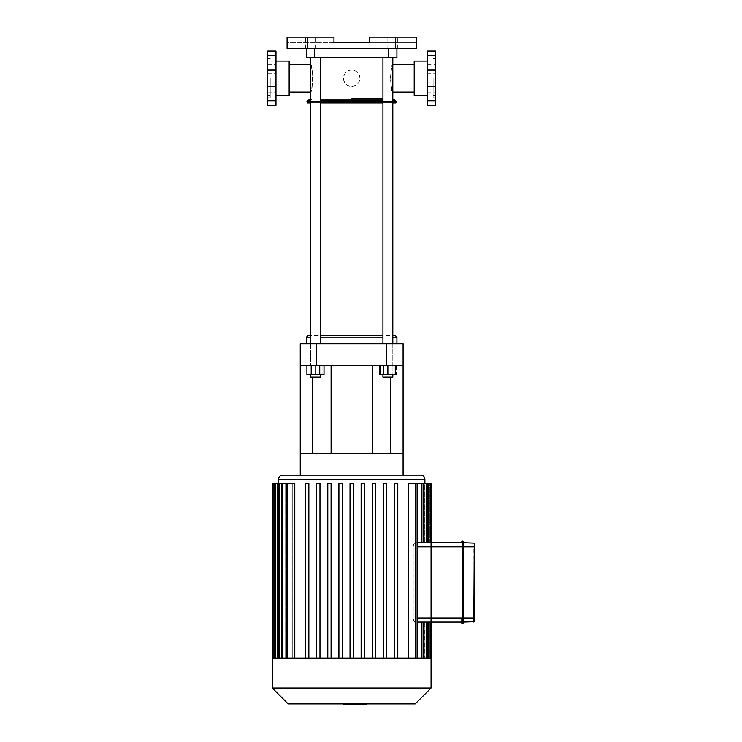 <?xml version="1.0" encoding="UTF-8"?>
<svg xmlns="http://www.w3.org/2000/svg" width="742" height="742" viewBox="0 0 742 742"><rect width="100%" height="100%" fill="white"/><g stroke="black" fill="none" stroke-linecap="round" stroke-linejoin="round"><path stroke-width="0.56" stroke-dasharray="3.71 2.78" d="M414.194 61.085L414.194 95.393M427.355 78.235L427.355 95.393L427.355 78.235M414.194 78.235L414.194 92.101L414.194 78.235M433.115 78.235L433.115 97.861L433.115 78.235M435.582 78.235L435.582 97.861L435.582 78.235M435.582 105.383L435.582 51.087M427.355 51.087L427.355 105.383M289.139 61.085L289.139 95.393M275.978 78.235L275.978 95.393L275.978 78.235M289.139 78.235L289.139 92.101L289.139 78.235M270.218 78.235L270.218 97.861L270.218 78.235M267.751 78.235L267.751 97.861L267.751 78.235M267.751 105.383L267.751 51.087M275.978 51.087L275.978 105.383M463.453 542.717L463.453 618.003L463.453 542.717L474.249 543.135L474.249 621.703M474.249 618.003L473.841 546.835L463.453 546.835L463.045 618.003L463.045 541.076L462.22 541.076L461.812 622.111L461.812 542.717L461.812 618.003L461.812 542.717L431.056 542.717L431.056 546.835L431.056 542.717L415.659 542.717C414.286 542.847 413.461 544.22 413.192 546.835C413.461 544.22 414.286 542.847 415.659 542.717L417.087 542.717M463.453 618.003L463.453 622.111L463.453 618.003L463.453 622.111L473.841 622.111L473.841 618.003L463.453 618.003M463.045 623.762L462.22 623.762L462.22 618.003L463.045 618.003L463.045 623.762M461.812 622.111L431.056 622.111L431.056 618.003L431.056 622.111L417.087 622.111M463.453 546.835L431.056 546.835L431.056 618.003L461.812 618.003M353.795 703.231L343.323 703.231L356.485 703.231L343.333 703.231L353.795 703.231L353.795 704.9L343.333 704.9L353.795 704.9M360 704.9L343.333 704.9L356.485 704.9L343.333 704.9L343.333 703.231L366.103 703.231L343.333 703.231L343.333 703.917L343.323 703.231L343.323 704.9L360.009 704.9L360 703.231L360 704.9L349.695 704.9L360 704.9L360.009 703.231M349.695 704.9L349.695 703.231L349.695 704.9M356.485 704.9L356.485 703.231M343.333 704.9L343.333 703.231L343.333 704.9L343.333 703.231L343.333 704.9L346.857 704.9L346.857 703.231L346.857 704.9L366.455 704.9M356.448 703.231L346.885 703.231L356.448 703.231L356.448 704.9L355.715 704.9L356.448 704.9L356.448 703.231M351.68 704.9L345.188 704.9L351.68 704.9L351.68 703.231L360.185 703.231L343.147 703.231L351.68 703.231L351.68 704.9M346.885 704.9L347.618 704.9L346.885 704.9L346.885 703.231M360.185 704.9L358.145 704.9L360.185 704.9L360.185 703.231M358.145 704.9L358.145 703.231L358.145 704.9M343.147 703.917L343.147 703.231M343.147 704.9L345.188 704.9L345.188 703.231L345.188 704.9L343.147 704.9M366.103 704.9L366.103 703.231L366.103 704.9M361.419 703.917L361.419 703.231L363.942 703.231L361.419 703.231M366.455 703.917L366.455 703.231L363.942 703.231L366.455 703.231M430.258 542.717L428.616 542.717L430.258 542.717L430.258 483.422L424.276 483.422L424.276 542.717L424.276 483.422L423.765 483.422L430.258 483.422L423.765 483.422L423.765 542.717L423.765 483.422L427.809 483.422L426.168 483.422L426.168 542.717L417.672 542.717L427.809 542.717L426.168 542.717L426.168 483.422L421.938 483.422L421.938 542.717L421.938 483.422L417.672 483.422L417.672 542.717L417.672 483.422L415.984 483.422L423.543 483.422L415.984 483.422L415.984 542.717L415.984 483.422L417.087 483.422L411.068 483.422L411.068 658.173L423.543 658.173L417.672 658.173L417.672 622.111L431.056 622.111L415.659 622.111C414.286 621.991 413.461 620.618 413.192 618.003L413.192 546.835L413.192 618.003C413.461 620.618 414.286 621.991 415.659 622.111L421.901 622.111L417.672 622.111L417.672 658.173L421.901 658.173L421.938 622.111L423.543 622.111L421.901 622.111L421.938 658.173L415.984 658.173L415.984 622.111L415.984 658.173L411.068 658.173L411.068 483.422L408.554 483.422L417.087 483.422L408.554 483.422L408.554 658.173L397.768 658.173L416.8 658.173L397.063 658.173L397.768 658.173L397.768 483.422L397.768 658.173L397.768 483.422L394.484 483.422L397.768 483.422L394.484 483.422L394.484 658.173L394.484 483.422L394.484 658.173L386.656 658.173L397.063 658.173L385.719 658.173L386.656 658.173L386.656 483.422L386.656 658.173L386.656 483.422L383.364 483.422L386.656 483.422L383.364 483.422L383.364 658.173L383.364 483.422L383.364 658.173L375.545 658.173L385.719 658.173L374.367 658.173L375.545 658.173L375.545 483.422L375.545 658.173L375.545 483.422L372.252 483.422L375.545 483.422L372.252 483.422L372.252 658.173L372.252 483.422L372.252 658.173L364.424 658.173L374.367 658.173L363.014 658.173L364.424 658.173L364.424 483.422L364.424 658.173L364.424 483.422L361.131 483.422L364.424 483.422L361.131 483.422L361.131 658.173L361.131 483.422L361.131 658.173L353.313 658.173L361.131 658.173M417.087 546.835L431.056 546.835L431.056 618.003L417.087 618.003M428.616 622.111L430.258 622.111L428.616 622.111L428.616 658.173L430.258 658.173L424.276 658.173L424.276 622.111L424.276 658.173L430.258 658.173L423.765 658.173L428.616 658.173L428.616 622.111L428.616 658.173M426.168 622.111L427.809 622.111L426.168 622.111L426.168 658.173L427.809 658.173L420.89 658.173L426.168 658.173L426.168 622.111L426.168 658.173M420.89 622.111L420.89 658.173L420.89 622.111M423.765 622.111L423.765 658.173L423.765 622.111M424.869 658.173L431.056 658.173L424.869 658.173L424.869 622.111L424.869 658.173L424.276 658.173L424.869 658.173M430.258 483.422L431.056 483.422M424.869 483.422L429.414 483.422L424.869 483.422L424.869 542.717L424.869 483.422M431.056 658.173L408.554 658.173M417.672 658.173L420.89 658.173L417.672 658.173M421.938 658.173L423.765 658.173L421.938 658.173L421.901 622.111L421.901 658.173L421.901 622.111M294.778 658.173L305.565 658.173L305.565 483.422L308.848 483.422L308.848 658.173L316.676 658.173L316.676 483.422L319.969 483.422L319.969 658.173L327.788 658.173L327.788 483.422L331.08 483.422L331.08 658.173L338.909 658.173L338.909 483.422L342.201 483.422L342.201 658.173L350.02 658.173L350.02 483.422L353.313 483.422L353.313 658.173L353.313 483.422L350.02 483.422L350.02 658.173L342.201 658.173L342.201 483.422L338.909 483.422L338.909 658.173L331.08 658.173L331.08 483.422L327.788 483.422L327.788 658.173L319.969 658.173L319.969 483.422L316.676 483.422L316.676 658.173L308.848 658.173L308.848 483.422L305.565 483.422L305.565 658.173L294.778 658.173L294.778 483.422L292.265 483.422L292.265 658.173L287.349 658.173L287.349 483.422L285.661 483.422L285.661 658.173L282.442 658.173L282.442 483.422L281.394 483.422L281.394 658.173L279.567 658.173L279.567 483.422L279.057 483.422L279.057 658.173L278.463 658.173L278.463 483.422L278.463 658.173L279.057 658.173L279.057 483.422L279.567 483.422L279.567 658.173L281.394 658.173L281.394 483.422L282.442 483.422L282.442 658.173L285.661 658.173L285.661 483.422L287.349 483.422L287.349 658.173L292.265 658.173L292.265 483.422L286.245 483.422L287.887 483.422L286.245 483.422L286.245 658.173L287.887 658.173L272.277 658.173M420.89 542.717L420.89 483.422L420.89 542.717M282.554 475.195L420.779 475.195M353.313 658.173L351.662 658.173L353.313 658.173L353.313 483.422L350.02 483.422L350.02 658.173L351.662 658.173L350.02 658.173M420.89 483.422L427.809 483.422L420.89 483.422M411.068 658.173L417.087 658.173L411.068 658.173M397.768 658.173L394.484 658.173M338.909 658.173L340.318 658.173L338.909 658.173L338.909 483.422L342.201 483.422L342.201 658.173L340.318 658.173L342.201 658.173M316.676 658.173L317.613 658.173L316.676 658.173L316.676 483.422L319.969 483.422L319.969 658.173L317.613 658.173L319.969 658.173M327.788 658.173L328.966 658.173L327.788 658.173L327.788 483.422L331.08 483.422L331.08 658.173L328.966 658.173L331.08 658.173M305.565 658.173L306.27 658.173L305.565 658.173L305.565 483.422L308.848 483.422L308.848 658.173L306.27 658.173L308.848 658.173M375.545 658.173L372.252 658.173M386.656 658.173L383.364 658.173M364.424 658.173L286.245 658.173M286.245 483.422L273.075 483.422L274.716 483.422L273.075 483.422L273.075 658.173L279.057 658.173L273.075 658.173M281.431 483.422L285.661 483.422L279.79 483.422L281.431 483.422L281.431 658.173L285.661 658.173L279.79 658.173L281.431 658.173L281.431 483.422L281.431 658.173M277.165 483.422L281.394 483.422L275.523 483.422L277.165 483.422L277.165 658.173M292.265 658.173L287.887 658.173L292.265 658.173M272.277 483.422L273.075 483.422M415.177 703.917L288.156 703.917M431.056 688.038L272.277 688.038M386.628 365.676L386.628 343.769L403.082 343.769L403.082 365.676L300.25 365.676L312.586 365.676L300.25 365.676L300.25 343.769L316.704 343.769L316.704 365.676M403.082 365.676L390.746 365.676L403.082 365.676L403.082 475.195L300.25 475.195L300.25 453.288L403.082 453.288M351.662 365.676L372.234 365.676L351.662 365.676M300.25 365.676L300.25 453.288L312.586 453.288L300.25 453.288M351.662 453.288L372.234 453.288L351.662 453.288M312.586 453.288L312.586 377.845M390.746 453.288L390.746 377.845M386.628 343.769L316.704 343.769M396.914 48.416L388.687 48.416L396.914 48.416L396.914 57.672L306.418 57.672L306.418 48.416L314.645 48.416L306.418 48.416M388.687 48.416L314.645 48.416L388.687 48.416L388.687 57.672M307.652 37.1L307.652 48.416L287.08 48.416L287.08 37.1L333.974 37.1L333.974 42.758L369.358 42.758L369.358 37.1L416.253 37.1L416.253 48.416L395.681 48.416L395.681 37.1M307.652 48.416L395.681 48.416M392.806 48.416L387.862 48.416L392.806 48.416M310.527 48.416L315.471 48.416L310.527 48.416M416.253 37.1L369.358 37.1L416.253 37.1L416.253 42.758L369.358 42.758L416.253 42.758L416.253 37.1M392.806 37.1L387.862 37.1L392.806 37.1M369.358 37.1L369.358 42.758L369.358 37.1M333.974 37.1L333.974 42.758L287.08 42.758L287.08 37.1L333.974 37.1L287.08 37.1L287.08 42.758L333.974 42.758L333.974 37.1M310.527 37.1L315.471 37.1L310.527 37.1M359.898 78.235A8.227 8.227 0 0 0 347.553 71.111A8.227 8.227 0 0 0 347.553 85.358A8.227 8.227 0 0 0 359.898 78.235C359.406 73.235 356.661 70.499 351.662 70.008C341.051 69.498 341.051 86.972 351.662 86.462C356.661 85.979 359.406 83.234 359.898 78.235M351.662 98.807L392.806 98.807L351.662 98.807M351.662 102.915L395.56 102.915L351.662 102.915M382.928 102.915L392.806 102.915M395.783 102.915L307.772 102.915L308.561 102.331L394.772 102.331L308.561 102.331L309.683 101.042L393.65 101.042L309.683 101.042L310.712 100.012L392.62 100.012L310.712 100.012L312.586 98.807M310.527 102.915L320.405 102.915M382.928 98.807L392.806 98.807L382.928 98.807M312.938 78.235C312.113 86.656 311.315 91.275 310.527 92.101C313.124 92.954 313.124 63.515 310.527 64.369C311.315 65.213 312.122 69.831 312.938 78.235M390.394 78.235C391.219 69.813 392.017 65.194 392.806 64.369C390.209 63.515 390.209 92.954 392.806 92.101C392.017 91.266 391.21 86.638 390.394 78.235M351.662 57.672L392.806 57.672L351.662 57.672M392.806 343.769L392.806 365.676L380.46 365.676L395.273 365.676L382.928 365.676L392.806 365.676L392.806 57.672L382.928 57.672L392.806 57.672L382.928 57.672L392.806 57.672L392.806 64.369M383.753 377.845L391.98 377.845L383.753 377.845L382.928 377.029L392.806 377.029L382.928 377.029L392.806 377.029L391.98 377.845L383.753 377.845M382.928 374.562L392.806 374.562L382.928 374.562L392.806 374.562L382.928 374.562L382.928 377.029M395.273 365.676L395.273 374.562L380.46 374.562L383.586 374.562L383.586 365.676L383.586 374.562L392.138 374.562L392.138 365.676L379.32 365.676L396.413 365.676L392.138 365.676L392.138 374.562L396.413 374.562L379.32 374.562M396.413 365.676L396.413 374.562M308.06 335.542L395.273 335.542M320.405 335.542L382.928 335.542M310.527 337.183L320.405 337.183M382.928 337.183L392.806 337.183M396.914 337.183L306.418 337.183M392.806 92.101L392.806 335.542L310.527 335.542L310.527 92.101M306.418 343.769L396.914 343.769L306.418 343.769M315.471 57.672L310.527 57.672L315.471 57.672M315.471 377.845L311.352 377.845L315.471 377.845M315.471 377.029L310.527 377.029L315.471 377.029M315.471 374.562L308.06 374.562L315.471 374.562L315.471 365.676L322.872 365.676L308.06 365.676L320.405 365.676L310.527 365.676L315.471 365.676L315.471 374.562M308.06 365.676L308.06 374.562L308.06 365.676M322.872 365.676L322.872 374.562L322.872 365.676M310.527 343.769L310.527 365.676L320.405 365.676L310.527 365.676L310.527 57.672L320.405 57.672L310.527 57.672L310.527 64.369M319.579 377.845L311.352 377.845L310.527 377.029L320.405 377.029L319.579 377.845M320.405 374.562L310.527 374.562L320.405 374.562L320.405 377.029M311.195 365.676L324.013 365.676L306.919 365.676L311.195 365.676L311.195 374.562L306.919 374.562M324.013 374.562L311.195 374.562M319.737 365.676L319.737 374.562M387.862 365.676L387.862 374.562M380.46 365.676L380.46 374.562M435.582 55.743L427.355 55.743M435.582 70.054L427.355 70.054M435.582 86.415L427.355 86.415M435.582 100.726L427.355 100.726M267.751 55.743L275.978 55.743M267.751 70.054L275.978 70.054M267.751 86.415L275.978 86.415M267.751 100.726L275.978 100.726M473.841 542.717L474.249 546.835M355.26 704.9L355.26 703.231M354.982 704.9L354.982 703.231M355.715 704.9L355.715 703.231L355.715 704.9M347.618 704.9L347.618 703.231L347.618 704.9M348.1 704.9L348.1 703.231M348.36 704.9L348.36 703.231M429.414 658.173L429.414 622.111L429.414 658.173M429.414 542.717L429.414 483.422L429.414 542.717M428.616 542.717L428.616 483.422M424.888 479.313L278.445 479.313M421.901 542.717L421.901 483.422M415.446 658.173L415.446 483.422M426.168 542.717L426.168 483.422M274.716 658.173L274.716 483.422M287.887 658.173L287.887 483.422M273.919 658.173L273.919 483.422L273.919 658.173M314.645 48.416L314.645 57.672M382.928 101.543L392.806 101.543M396.395 101.543L306.938 101.543M310.527 101.543L320.405 101.543M382.928 101.042L392.806 101.042M395.709 101.042L307.624 101.042M310.527 101.042L320.405 101.042M382.928 100.012L392.806 100.012M394.679 100.012L308.653 100.012M310.527 100.012L320.405 100.012M433.115 95.393L435.582 95.393M433.115 61.085L435.582 61.085M433.115 97.861L435.582 97.861M433.115 58.618L435.582 58.618M427.355 92.101L435.582 92.101M427.355 64.369L435.582 64.369M427.355 82.761L435.582 82.761L427.355 82.761M427.355 73.708L435.582 73.708L427.355 73.708M267.751 95.393L270.218 95.393M267.751 61.085L270.218 61.085M267.751 97.861L270.218 97.861M267.751 58.618L270.218 58.618M267.751 92.101L275.978 92.101M267.751 64.369L275.978 64.369M267.751 82.761L275.978 82.761L267.751 82.761M267.751 73.708L275.978 73.708L267.751 73.708M423.543 658.173L423.543 622.111M427.809 658.173L427.809 622.111M430.258 658.173L430.258 622.111M423.543 542.717L423.543 483.422M427.809 542.717L427.809 483.422M417.087 658.173L417.087 483.422M279.79 483.422L279.79 658.173M275.523 483.422L275.523 658.173M315.471 48.416L315.471 37.1L315.471 48.416M305.593 48.416L305.593 37.1L305.593 48.416M397.74 48.416L397.74 37.1L397.74 48.416M387.862 48.416L387.862 37.1L387.862 48.416M395.56 102.915L390.746 98.807M392.806 374.562L392.806 377.029M382.928 343.769L382.928 57.672M310.527 374.562L310.527 377.029M320.405 343.769L320.405 57.672"/><path stroke-width="1.11" d="M427.355 95.393L414.194 95.393L414.194 61.085L427.355 61.085M435.582 55.743L435.582 105.383L427.355 105.383L427.355 51.087L435.582 51.087L435.582 55.743L427.355 55.743M275.978 95.393L289.139 95.393L289.139 61.085L275.978 61.085M267.751 55.743L267.751 105.383L275.978 105.383L275.978 51.087L267.751 51.087L267.751 55.743L275.978 55.743M474.249 618.003L463.453 618.003L463.045 623.762L463.453 622.111L474.249 621.703L474.249 543.135L463.453 542.717L463.453 546.835L463.453 542.717M462.22 541.076L462.22 623.762L462.22 541.076L463.453 541.484L463.045 546.835L431.056 546.835L431.056 542.717L431.056 622.111L461.812 622.111L461.812 618.003L463.045 618.003L463.045 623.762L461.812 623.345L461.812 622.111M417.087 542.717L461.812 542.717L461.812 541.484M463.453 546.835L463.045 618.003L463.453 546.835L474.249 546.835M366.455 703.917L366.455 704.9L343.333 704.9L343.333 703.917L343.147 704.9L343.147 703.917M360.009 703.231L360.009 703.917M361.419 704.9L361.419 703.917M417.087 622.111L431.056 622.111L431.056 546.835L417.087 546.835M431.056 542.717L431.056 483.422L430.258 483.422L430.258 542.717M408.554 658.173L408.554 483.422L430.258 483.422M287.887 658.173L287.887 483.422L294.778 483.422L294.778 658.173M351.662 475.195L282.554 475.195C280.059 475.437 278.686 476.809 278.445 479.313L424.888 479.313C424.647 476.809 423.274 475.437 420.779 475.195L351.662 475.195M272.277 688.038L431.056 688.038L415.177 703.917L288.156 703.917L272.277 688.038L272.277 658.173L431.056 658.173L431.056 622.111M338.909 658.173L338.909 483.422L342.201 483.422L342.201 658.173M316.676 658.173L316.676 483.422L319.969 483.422L319.969 658.173M327.788 658.173L327.788 483.422L331.08 483.422L331.08 658.173M305.565 658.173L305.565 483.422L308.848 483.422L308.848 658.173M350.02 658.173L350.02 483.422L353.313 483.422L353.313 658.173M397.768 658.173L397.768 483.422L394.484 483.422L394.484 658.173M375.545 658.173L375.545 483.422L372.252 483.422L372.252 658.173M386.656 658.173L386.656 483.422L383.364 483.422L383.364 658.173M364.424 658.173L364.424 483.422L361.131 483.422L361.131 658.173M287.887 483.422L272.277 483.422L272.277 658.173M386.628 365.676L403.082 365.676L403.082 343.769L386.628 343.769L386.628 365.676L316.704 365.676L316.704 343.769L300.25 343.769L300.25 365.676L316.704 365.676M403.082 365.676L403.082 475.195L300.25 475.195L300.25 365.676M403.082 453.288L300.25 453.288M312.586 377.845L312.586 453.288M390.746 377.845L390.746 453.288M316.704 343.769L386.628 343.769M306.418 48.416L306.418 57.672L396.914 57.672L396.914 48.416M307.652 37.1L287.08 37.1L287.08 48.416L307.652 48.416L307.652 37.1L333.974 37.1L333.974 42.758L369.358 42.758L369.358 37.1L395.681 37.1L395.681 48.416L307.652 48.416M395.681 48.416L416.253 48.416L416.253 37.1L395.681 37.1M320.405 102.915L382.928 102.915M392.806 102.915L395.783 102.915L396.395 101.543L392.806 101.543M307.772 102.915L310.527 102.915M351.662 98.807L382.928 98.807L351.662 98.807M310.527 64.369L289.139 64.369M392.806 92.101L414.194 92.101M379.32 365.676L379.32 374.562L395.273 374.562L395.273 365.676M392.806 337.183L396.914 337.183L395.273 335.542L392.806 335.542M382.928 335.542L320.405 335.542M310.527 335.542L308.06 335.542L306.418 337.183L310.527 337.183M320.405 337.183L382.928 337.183M306.418 343.769L306.418 337.183M311.352 377.845L319.579 377.845L320.405 377.029L310.527 377.029L311.352 377.845M320.405 374.562L320.405 377.029M319.737 365.676L319.737 374.562L324.013 374.562L324.013 365.676M306.919 365.676L306.919 374.562L319.737 374.562M311.195 365.676L311.195 374.562M310.527 343.769L310.527 57.672M383.753 377.845L391.98 377.845L392.806 377.029L382.928 377.029L383.753 377.845M380.46 365.676L380.46 374.562M387.862 365.676L387.862 374.562M435.582 100.726L427.355 100.726M435.582 86.415L427.355 86.415M435.582 70.054L427.355 70.054M267.751 100.726L275.978 100.726M267.751 86.415L275.978 86.415M267.751 70.054L275.978 70.054M473.841 622.111L474.249 543.135M461.812 618.003L417.087 618.003M428.616 658.173L428.616 622.111M428.616 542.717L428.616 483.422M421.901 658.173L421.901 622.111M426.168 658.173L426.168 622.111M421.901 542.717L421.901 483.422M426.168 542.717L426.168 483.422M415.446 658.173L415.446 483.422M274.716 658.173L274.716 483.422M281.431 658.173L281.431 483.422M277.165 658.173L277.165 483.422M314.645 57.672L314.645 48.416M388.687 48.416L388.687 57.672M320.405 101.543L382.928 101.543M310.527 100.012L308.653 100.012L306.938 101.543L310.527 101.543M320.405 101.042L382.928 101.042M392.806 101.042L396.395 101.543M307.624 101.042L310.527 101.042M320.405 100.012L382.928 100.012M392.806 100.012L394.679 100.012L395.709 101.042M430.258 622.111L430.258 658.173M423.543 622.111L423.543 658.173M427.809 622.111L427.809 658.173M424.888 483.422L424.888 479.313M278.445 483.422L278.445 479.313M423.543 483.422L423.543 542.717M427.809 483.422L427.809 542.717M417.087 483.422L417.087 658.173M273.075 658.173L273.075 483.422M279.79 658.173L279.79 483.422M275.523 658.173L275.523 483.422M286.245 658.173L286.245 483.422M431.056 688.038L431.056 658.173M372.234 453.288L372.234 365.676M331.099 453.288L331.099 365.676M306.938 101.543L307.55 102.915M394.679 100.012L392.806 98.807M308.653 100.012L310.527 98.807M289.139 92.101L310.527 92.101M392.806 64.369L414.194 64.369M396.914 343.769L396.914 337.183M310.527 374.562L310.527 377.029M320.405 343.769L320.405 57.672M382.928 374.562L382.928 377.029M392.806 374.562L392.806 377.029M392.806 343.769L392.806 57.672M382.928 343.769L382.928 57.672"/></g></svg>
